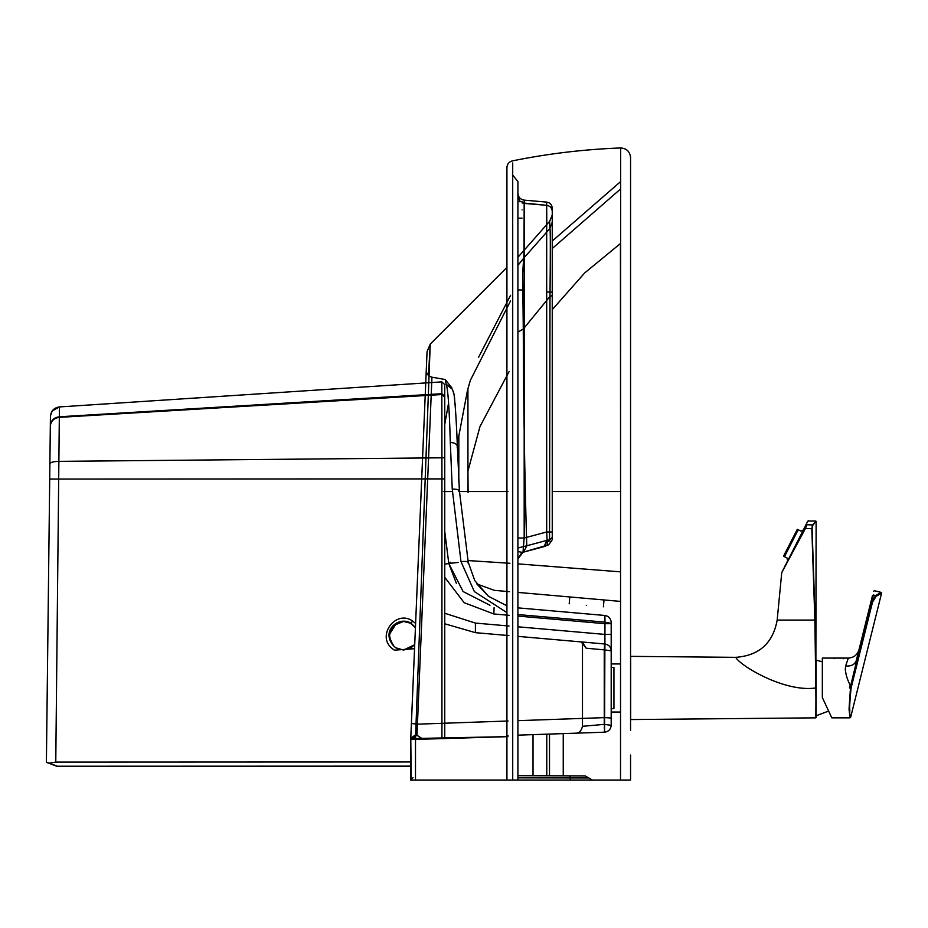<?xml version="1.0" encoding="UTF-8"?>
<svg xmlns="http://www.w3.org/2000/svg" width="928" height="928" viewBox="0 0 928 928"><rect width="100%" height="100%" fill="white"/><g stroke="black" fill="none" stroke-linecap="round" stroke-linejoin="round"><path stroke-width="1.39" d="M812.139 525.84L812.592 524.923L806.884 524.761C809.344 519.831 809.344 519.831 806.884 524.761L805.423 528.508L811.826 528.693L805.423 528.508L781.747 572.576L777.177 620.078L815.144 620.078L816.118 717.576L816.118 660.144L815.84 717.843L630.657 719.56L630.657 656.363L735.765 657.337C739.709 665.422 784.462 692.624 815.84 687.961L814.865 620.078L816.083 685.746M834.017 658.706L834.017 658.022L843.633 658.022L843.633 658.706M604.662 643.974L604.244 649.867L586.241 648.22L582.656 642.826M582.482 642.628L582.482 726.311L604.244 724.374L604.244 649.867L611.192 650.83L611.192 708.609L611.192 663.961L620.53 663.961L620.53 646.909M604.488 732.192C567.484 733.456 567.484 733.456 604.488 732.192L604.325 724.362L604.557 732.192C608.582 731.647 610.786 729.362 611.192 725.325C610.786 729.362 608.582 731.647 604.557 732.192L604.975 622.131L611.192 623.43L611.192 725.325C610.786 729.362 608.582 731.647 604.557 732.192C608.582 731.647 610.786 729.362 611.192 725.325L604.325 724.362L604.917 643.997C608.745 644.682 610.844 646.967 611.192 650.83L611.192 663.961M586.241 648.22L581.16 641.909L582.888 643.174L582.691 642.315M604.847 615.473L517.905 607.863L604.917 615.473L604.325 623.28M588.804 777.977L585.243 775.912L588.804 777.977L585.243 775.912L588.804 777.977L570.175 777.954L570.442 780.042L592.377 780.042L509.994 780.042L592.377 780.042L588.804 777.977L592.377 780.042L509.994 780.042L570.442 780.042L569.931 775.854L517.905 775.669L546.766 775.773L517.905 775.669L546.766 775.773L533.02 775.727L533.02 734.64L563.25 733.607L549.504 734.071L563.25 733.607L549.504 734.071L549.504 775.785L585.243 775.912L569.931 775.854L570.175 777.954L517.905 777.861L588.804 777.977L585.243 775.912L571.091 775.854M611.192 712.043L611.192 725.325L611.192 708.609L611.192 712.043L620.519 712.043M444.756 613.257L475.403 623.082L475.403 632.664L508.892 635.587M517.905 636.376L604.917 643.997C608.745 644.682 610.844 646.967 611.192 650.83L611.192 622.317C610.844 618.442 608.745 616.169 604.917 615.473L604.917 615.473C608.745 616.169 610.844 618.442 611.192 622.317M475.403 632.664L444.756 623.778M611.192 634.416L604.917 634.416L604.917 643.997M517.905 626.794L604.917 634.416L604.917 623.686L611.192 623.686M576.439 621.192L517.905 616.076L604.917 623.686L604.917 615.473L604.975 622.131L517.708 614.545M611.192 718.04L604.917 717.611L517.905 720.662L582.482 718.4M444.756 577.344L464.162 602.69L493.812 613.965L509.17 615.31L493.812 613.965L494.102 607.62M517.638 607.84L604.917 615.473M506.92 612.631L474.347 591.554L460.996 561.649L452.249 489.079L450.312 442.378C449.291 407.438 447.899 388.02 446.124 384.146L445.185 379.517L431.949 377.186L417.032 733.897L417.043 735.312L421.532 738.224M507.987 735.498L506.92 735.533M582.482 726.311C581.334 730.916 579.118 733.201 575.847 733.178L604.557 732.192M507.941 780.042L499.983 780.042M489.972 605.265L463.095 591.554L448.792 563.493L458.235 562.438M444.756 723.214L508.068 721.01L417.658 724.165L411.394 723.504L426.277 370.133C426.416 373.903 428.295 376.246 431.949 377.186M413.03 777.676L410.756 780.042L410.779 738.108L417.032 733.897M411.603 738.015L417.043 735.312M411.092 738.038L417.032 734.674M411.197 780.042L410.779 738.108L427.054 351.689L410.779 738.108L415.512 738.038L415.489 780.042M630.564 755.067L630.564 780.042L506.92 780.042L506.92 167.597C507.175 163.966 509.078 161.716 512.592 160.834C548.309 153.607 584.327 149.315 620.646 147.958L620.519 780.042L592.377 780.042M512.418 780.042L516.977 780.042M630.564 572.124L630.564 608.362M452.609 491.55L443.781 491.562M444.756 531.489L448.792 563.493L444.756 564.189M425.755 382.661L425.871 379.738M415.477 739.291L410.756 739.558L410.779 738.108L415.512 738.038L430.232 344.079L427.054 351.689M512.72 780.042L512.708 162.934M506.92 295.092L506.92 780.042L411.522 780.042L506.92 780.042M507.987 736.658L410.756 739.558M517.905 780.042L517.905 181.482L512.418 174.754M620.554 491.538L552.253 491.538L552.253 309.639L584.652 272.983L620.438 243.53L620.554 491.538L566.196 491.538M485.193 491.538L507.999 491.538L467.932 491.538L467.932 471.111L479.985 426.532L509.078 371.618L479.985 426.532L467.932 471.111L467.932 388.739L470.357 380.364L510.504 300.985L470.357 380.364L469.208 384.238L470.357 380.364M552.253 248.53L620.577 188.987L552.253 248.53M478.616 357.21L510.609 295.278M552.253 241.025L620.646 181.586M620.542 601.402L517.905 592.412L620.542 601.402M494.357 590.359L509.518 591.681L494.357 590.359L476.864 583.956L488.499 596.321M468.002 560.558L509.959 563.296M517.905 563.876L620.554 571.857M467.932 491.538L458.803 491.538M448.572 402.961L444.756 424.374M428.469 375.457L430.232 344.079L506.92 267.426M517.905 193.291C518.242 197.177 520.33 199.462 524.181 200.135L546.685 202.095L546.685 205.32L524.181 203.418L524.181 538.02L522.998 552.264L548.576 544.794C554.956 537.161 551.104 539.11 552.253 537.428L552.253 208.174C551.963 204.717 550.107 202.687 546.685 202.095L546.685 205.32L522.035 202.861L524.181 203.418L524.181 200.135L523.995 250.386M507.987 736.623L410.768 738.584M467.48 390.398L458.838 435.882L458.792 482.131M472.897 491.538L470.252 491.538M546.789 224.309L546.685 205.32C550.107 205.912 551.963 207.93 552.253 211.387L552.253 537.428L547.195 542.172L546.685 531.976L552.253 531.999M468.106 491.538L467.932 471.111M552.253 491.538L552.253 309.639L584.652 272.983L620.438 243.53M524.065 250.374L524.042 251.43M523.694 257.021L524.065 250.305L549.678 221.293L549.84 228.578L523.659 258.239L522.661 273.632L523.276 329.046L550.002 296.415L549.55 539.841L552.253 537.428M517.905 257.311L524.065 250.305M457.156 441.287L458.838 435.882M552.253 292.146L546.685 291.995L546.685 205.32C550.107 205.912 551.963 207.93 552.253 211.387L552.253 208.174M547.195 542.172L547.16 545.13M549.863 541.175L549.55 539.841L546.882 540.363L544.075 546.615L548.576 544.794M456.367 583.352L448.792 563.493M449.662 562.774L450.73 562.217M517.905 558.586L522.093 552.357L522.998 552.264L517.905 558.9L522.998 552.264L544.075 546.615L523.566 552.114L526.768 545.792L546.882 540.363M563.25 775.831L563.25 733.607L563.25 775.831L546.766 775.773L546.766 734.164L533.02 734.64L533.02 775.727L546.766 775.773L546.766 734.164M613.942 667.394L613.942 708.609L613.942 667.394L611.192 667.394M445.185 379.517L451.982 388.043M522.093 552.357L517.905 551.51M517.905 332.085L523.276 329.046C523.462 402.323 524.622 474.568 526.768 545.792L517.905 548.03M552.253 224.588L552.253 222.163L549.84 228.578C550.432 225.98 550.478 248.588 550.002 296.415L552.253 295.591M552.253 214.925L549.678 221.293M546.685 291.995L546.685 531.976L524.181 538.02L517.905 537.996M630.564 730.243L630.564 157.563C629.95 151.589 626.644 148.387 620.646 147.958L620.577 188.987M506.92 601.994L506.92 597.11M506.92 403.332L506.92 478.28M410.756 780.042L410.756 766.354L57.339 766.447L46.4 762.329L49.114 763.129L55.773 762.108L410.756 761.981M467.956 562.878C468.814 561.544 466.494 561.127 460.996 561.649M457.179 447.342C457.736 444.582 455.439 442.934 450.312 442.378M452.249 489.079C457.539 489.091 459.847 489.914 459.163 491.55C459.847 489.914 457.539 489.091 452.249 489.079M452.446 389.354L446.124 384.146M613.942 708.609L611.192 708.609M586.902 598.456C564.839 596.518 564.839 596.518 586.902 598.456C608.965 600.381 608.965 600.381 586.902 598.456M586.299 605.3C608.362 607.225 608.362 607.225 586.299 605.3C564.247 603.362 564.247 603.362 586.299 605.3M522.035 209.914C522.035 220.539 522.035 220.539 522.035 209.914C522.035 199.288 522.035 199.288 522.035 209.914M444.756 384.61L441.832 381.872L444.756 384.61L444.756 737.574M444.756 478.941L441.937 478.906L441.832 381.872L59.427 406.928C53.975 407.752 50.97 410.918 50.437 416.405L46.4 762.12M74.959 766.238L410.756 766.122L57.339 766.238L49.114 763.129M55.773 762.108L59.322 417.368L441.832 394.551L444.756 397.114M389.122 635.599L393.553 625.414L403.541 621.4L410.454 623.175L415.431 627.664L410.385 623.152L403.541 621.424L393.379 625.611L389.122 635.75M415.616 623.43L412.496 620.96L411.127 623.326L415.442 627.444L411.127 623.326L403.541 621.18C388.832 625.379 385.712 633.859 394.203 646.596L395.954 647.872L403.541 650.029L414.712 644.716L415.303 630.738M415.442 627.467L410.454 622.955L403.541 621.192L396.627 622.966L389.134 634.822M74.948 766.435L410.756 766.342M851.08 688.1L851.08 688.1C849.317 705.234 849.166 714.966 850.64 717.321C849.166 714.978 849.317 705.234 851.08 688.1L850.605 687.393L851.208 687.544L872.517 602.11L851.208 687.544L849.665 687.161L849.456 687.961L850.477 687.961L849.039 709.073L849.967 717.843L850.64 717.321L881.577 593.212L876.113 596.321L872.517 602.11L871.937 601.947L875.649 595.579L876.113 596.321L873.341 595.01L875.649 595.579L881.078 592.377L881.577 593.212L881.078 592.377L874.42 590.718L873.584 591.217M849.526 705.837L849.851 710.929M850.895 684.829L871.636 601.866L870.963 601.738L850.895 684.829L850.176 685.108C846.44 677.95 844.921 671.594 845.617 666.037C851.278 666.362 854.839 664.552 856.277 660.632L872.529 595.451C873.921 589.848 873.921 589.848 872.529 595.451L873.341 595.01L871.636 601.866L873.503 598.05M849.665 687.161L850.176 685.108M845.582 666.142L845.246 670.132M858.934 649.971L858.992 649.751C857.298 654.948 853.748 657.732 848.32 658.08L848.552 658.08M845.617 666.037L848.32 658.08L822.336 658.08M822.336 687.961L822.336 658.08L822.336 697.578L831.79 717.843L822.394 697.682M843.633 658.207L844.318 658.08M871.937 601.947L850.477 687.961M777.177 620.078C772.966 643.162 759.174 655.586 735.765 657.337M816.118 690.316L816.118 688.715M816.118 688.889L816.118 689.504M816.118 715.546L816.118 713.76M815.84 687.822L816.118 521.327L812.592 524.912L811.826 528.693L814.865 620.078M815.84 521.049L808.74 521.049C808.532 519.912 807.511 521.374 805.655 525.434L804.39 527.916L805.655 525.434C808.126 520.596 808.126 520.596 805.655 525.434L806.884 524.761M781.747 572.576L804.39 527.916L805.423 528.508M788.023 560.036L786.909 562.229M785.877 564.247L784.496 566.973M783.766 568.4L783.162 569.583M795.818 544.748L794.194 547.926M816.118 521.327L812.858 525.167L812.093 528.682L815.144 619.939L816.118 608.814L815.144 620.078M816.106 685.746L816.118 662.07M797.314 529.308L783.568 556.069L784.485 556.696L798.208 529.76L797.314 529.308L800.899 531.141L802.256 530.282L800.899 531.141M787.292 559.665L787.176 558.064L787.292 559.665L788.51 560.292M802.256 530.282L803.486 530.909M784.485 556.696L787.176 558.064M575.847 733.178L517.905 735.162M475.403 623.082L509.02 626.017M520.179 201.666L517.905 196.574L520.179 201.666M517.905 265.385L523.659 258.239L517.905 265.385M549.504 734.071L549.504 775.785M517.905 289.896L524.181 290.07M444.756 396.279L441.832 393.704L59.334 416.776L59.427 406.928L52.246 410.895L50.472 415.756L50.332 425.732C50.866 420.535 53.87 417.542 59.334 416.776L59.322 417.368C53.859 418.134 50.854 421.092 50.321 426.242L49.88 463.838C50.425 462.318 53.522 461.483 59.172 461.355L444.756 457.782M441.937 737.644L441.937 478.906L49.706 479.057L50.332 425.732M412.496 620.96C395.699 609.209 375.956 636.167 392.358 648.66L394.435 650.168L414.549 648.695M873.341 595.01C874.768 589.303 874.768 589.303 873.341 595.01L872.529 595.451M828.623 711.057L816.118 715.79M822.336 661.803L816.118 660.144M517.905 187.792L517.905 186.911L517.905 187.792M517.905 186.18L517.905 185.206M455.486 409.434L455.091 403.61M454.685 399.121L454.256 395.734M453.989 394.156L453.838 393.449M453.618 392.579L453.351 391.674M452.423 389.261L454.082 394.678C455.404 405.745 456.495 422.959 457.365 446.345L459.406 490.9L468.257 562.287L474.776 580.626L488.464 596.286L506.92 605.798L506.92 591.461M506.92 170.033L506.92 242.834M506.92 239.389L506.92 297.285M506.92 266.243L506.92 296.902M506.92 464.302L506.92 698.912M506.92 181.679L506.92 169.662L506.92 181.679M506.92 403.297L506.92 427.611M506.92 172.84L506.92 242.916M506.92 189.393L506.92 299.906M506.92 400.038L506.92 410.095L506.92 400.038M506.92 438.944L506.92 471.262M506.92 441.136L506.92 388.519M506.92 275.465L506.92 263.656M506.92 440.533L506.92 482.908M506.92 189.648L506.92 169.615M506.92 410.002L506.92 437.622M506.92 235.689L506.92 225.98M506.92 245.56L506.92 249.145M506.92 275.477L506.92 285.928M506.92 287.726L506.92 297.122M506.92 188.604L506.92 181.853M506.92 221.78L506.92 294.594M506.92 222.233L506.92 235.654M506.92 237.707L506.92 250.258M506.92 259.782L506.92 271.022M506.92 280.372L506.92 287.309M506.92 375.156L506.92 424.003M506.92 287.877L506.92 306.228L506.92 287.877M506.92 262.798L506.92 306.228M517.905 195.854L517.905 187.676M506.92 299.686L506.92 309.291M506.92 311.854L506.92 321.529M506.92 324.104L506.92 333.871M506.92 336.47L506.92 346.341M506.92 348.974L506.92 358.939M506.92 361.595L506.92 371.641M425.975 377.406L425.859 379.946M425.987 377.104L425.906 379.065M426.033 376.014L425.964 377.557M426.033 376.072L425.801 381.315M415.431 627.676L414.712 644.716L415.431 627.676M426.022 376.327L425.743 382.928M630.564 725.36L630.564 715.453M630.564 710.593L630.564 700.733M630.564 695.884L630.564 686.059M630.564 681.233L630.564 671.431M630.564 666.617L630.564 563.052M630.564 627.479L630.564 640.923M630.564 562.646L630.564 578.84M603.409 606.796L604.012 599.952M569.2 603.803L569.792 596.959M517.905 218.161L522.035 218.161M517.905 201.666L522.035 201.666M468.118 492.594L468.106 491.701M410.385 623.152L403.541 621.424M411.127 623.326C399.376 615.368 379.471 630.82 394.203 646.596L397.393 648.649L403.587 650.029L410.338 648.324L414.712 644.716M849.967 717.843L831.79 717.843"/></g></svg>
